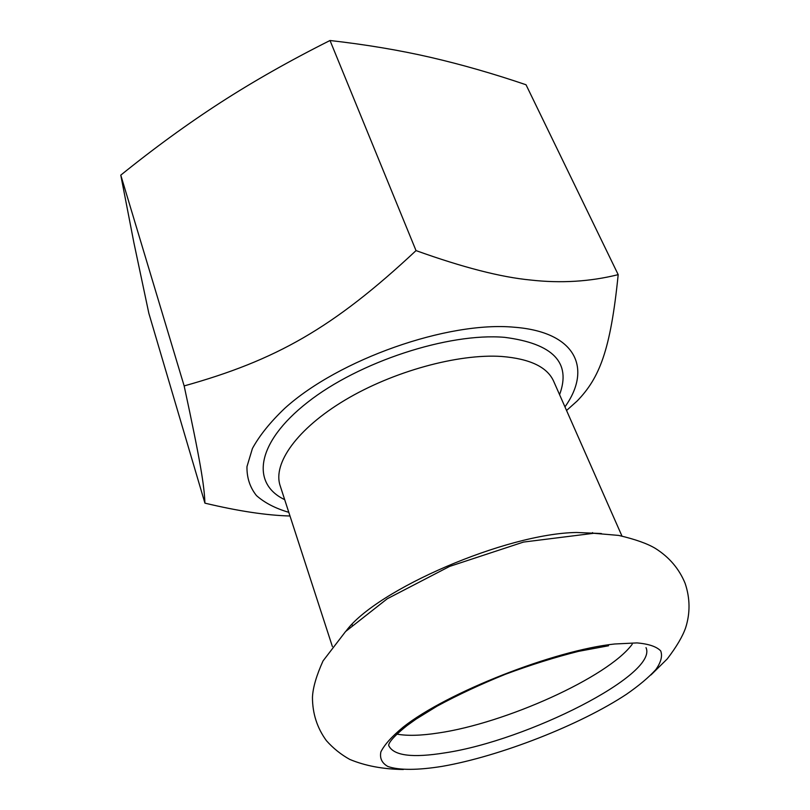 <?xml version="1.0" encoding="UTF-8"?>
<svg xmlns="http://www.w3.org/2000/svg" width="810" height="810" viewBox="0 0 810 810"><rect width="100%" height="100%" fill="white"/><g stroke="black" fill="none" stroke-linecap="round" stroke-linejoin="round"><path stroke-width="1.21" d="M346.083 631.02C376.417 589.558 506.068 533.517 576.507 532.484L601.364 533.537M632.195 644.284C607.824 677.292 505.339 723.34 438.149 733.02C421.028 735.642 407.278 736.017 396.92 734.123M288.805 512.325C275.481 508.447 264.708 502.868 256.466 495.588C249.936 487.377 246.766 477.718 246.969 466.621L252.416 448.497C259.534 435.496 270.277 422.142 284.654 408.422C338.55 359.387 447.96 320.962 514.32 327.23C576.487 331.999 592.191 368.823 564.955 406.873M204.93 503.152L148.848 313.308L133.903 242.767L120.781 175.132L184.153 385.925C200.343 460.971 204.252 485.311 204.93 503.152C238.231 511.1 266.581 515.383 289.99 516M566.554 410.488L577.236 400.93C599.451 377.855 610.497 350.791 618.192 274.651C590.105 281.647 560.935 283.439 530.682 280.037C501.096 277.243 462.875 267.432 416.026 250.604C332.819 328.435 275.613 360.359 184.153 385.925M120.781 175.132C154.113 148.21 187.323 124.041 220.411 102.637C253.419 81.314 289.95 60.598 330.014 40.5C366.171 44.621 399.674 50.24 430.515 57.348C461.558 64.527 493.401 73.659 526.024 84.756L618.192 274.651M330.014 40.5L416.026 250.604M614.709 643.99L636.984 642.907C648.668 643.92 656.566 646.593 660.707 650.906C662.641 656.029 661.021 662.246 655.857 669.556C648.84 677.302 639.08 685.523 626.565 694.21C580.041 725.011 499.881 756.327 442.219 766.351C418.152 770.229 399.117 770.411 387.879 766.483C381.905 763.121 379.576 758.251 380.882 751.872C384.456 744.694 391.918 736.412 403.289 727.026C446.695 692.631 554.404 650.227 614.709 643.99M559.568 394.662C571.475 362.688 553.129 343.582 504.559 337.335C448.396 332.596 358.82 361.857 307.517 402.367C255.808 442.817 250.938 483.661 284.675 499.638M332.394 646.572L280.128 485.625C272.636 463.553 296.976 428.794 344.989 400.1C392.891 371.415 458.146 353.545 501.603 356.461C529.882 358.739 547.226 366.991 553.625 381.186L621.938 535.997M646.005 647.646C658.571 674.447 527.219 740.624 445.105 752.834C412.614 758.089 393.873 755.76 388.861 745.838C388.344 745.311 387.939 740.775 407.197 725.466L416.158 719.047L437.157 706.117C457.66 695.02 480.451 684.379 505.531 674.214C530.995 664.787 555.316 657.173 578.512 651.351L608.553 645.762M403.339 769.5C382.978 769.206 365.118 765.835 349.748 759.405C340.959 754.525 333.173 748.278 326.41 740.664C317.135 727.967 312.478 713.519 312.457 697.299C312.883 687.731 316.406 675.611 323.028 660.93L345.566 631.537L387.241 598.772L449.631 566.392L523.493 542.072L593.791 533.284L618.719 535.42C635.303 539.298 647.565 543.652 655.513 548.502C669.313 557.24 679.195 568.873 685.149 583.413C690.11 598.276 690.302 612.988 685.706 627.547C682.739 636.255 676.583 646.714 667.248 658.925L650.987 674.933M592.829 533.274L592.535 532.595M352.269 625.138L352.036 624.429"/></g></svg>
